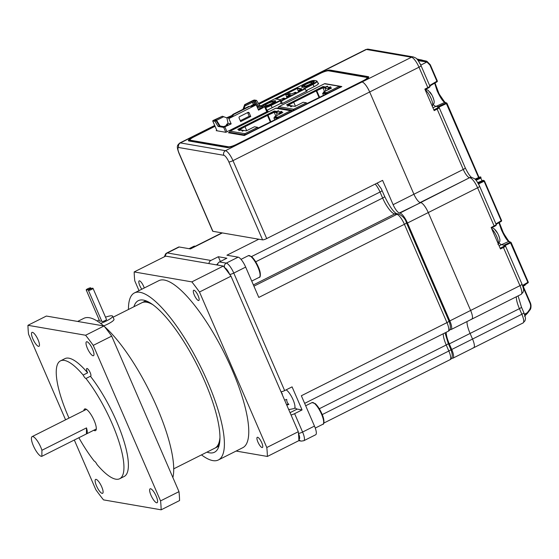 <?xml version="1.0" encoding="UTF-8"?>
<svg xmlns="http://www.w3.org/2000/svg" width="559" height="559" viewBox="0 0 559 559"><rect width="100%" height="100%" fill="white"/><g stroke="black" fill="none" stroke-linecap="round" stroke-linejoin="round"><path stroke-width="0.84" d="M141.811 289.213A5.716 1.586 63.3 0 1 139.813 285.656A5.716 1.586 63.3 0 1 139.156 280.884A5.716 1.586 63.3 0 1 143.621 286.313A5.716 1.586 63.3 0 1 144.25 287.99M194.315 295.054A5.716 1.586 63.3 0 1 193.659 290.282A5.716 1.586 63.3 0 1 198.131 295.711A5.716 1.586 63.3 0 1 198.787 300.49A5.716 1.586 63.3 0 1 194.315 295.054M257.937 442.078A5.716 1.586 63.3 0 1 257.28 437.306A5.716 1.586 63.3 0 1 261.752 442.735A5.716 1.586 63.3 0 1 262.409 447.514A5.716 1.586 63.3 0 1 257.937 442.078M128.458 309.483A93.472 26 63.3 0 1 134.46 292.909A93.472 26 63.3 0 1 207.62 381.818A93.472 26 63.3 0 1 218.373 459.966A93.472 26 63.3 0 1 201.492 454.886M134.46 292.909L158.826 280.667A93.472 26 63.3 0 1 231.985 369.576A93.472 26 63.3 0 1 242.739 447.724L218.373 459.966M133.936 306.73A84.821 23.59 63.3 0 1 138.346 300.644A84.821 23.59 63.3 0 1 204.727 381.315A84.821 23.59 63.3 0 1 214.488 452.231A84.821 23.59 63.3 0 1 206.97 452.133M219.911 439.227A80.321 22.339 63.3 0 1 219.526 440.813L219.156 442.113A81.355 22.633 63.3 0 1 214.866 448.164L173.709 468.84M219.939 437.732A81.355 22.633 63.3 0 1 219.156 442.113M172.878 477.54A93.472 26 -116.7 0 0 156.953 407.266A93.472 26 -116.7 0 0 104.498 326.589M96.511 485.925A7.791 2.166 63.3 0 1 95.61 479.412A7.791 2.166 63.3 0 1 101.71 486.819A7.791 2.166 63.3 0 1 102.604 493.331A7.791 2.166 63.3 0 1 96.511 485.925M151.014 495.323A7.791 2.166 63.3 0 1 150.119 488.811A7.791 2.166 63.3 0 1 156.213 496.217A7.791 2.166 63.3 0 1 157.114 502.73A7.791 2.166 63.3 0 1 151.014 495.323M87.393 348.299A7.791 2.166 63.3 0 1 86.491 341.787A7.791 2.166 63.3 0 1 92.591 349.193A7.791 2.166 63.3 0 1 93.486 355.706A7.791 2.166 63.3 0 1 87.393 348.299M32.883 338.901A7.791 2.166 63.3 0 1 31.989 332.388A7.791 2.166 63.3 0 1 38.082 339.795A7.791 2.166 63.3 0 1 38.983 346.307A7.791 2.166 63.3 0 1 32.883 338.901M68.995 418.097A65.948 18.342 63.3 0 1 68.079 416.001A65.948 18.342 63.3 0 1 60.491 360.862L64.949 358.626A65.948 18.342 63.3 0 1 87.63 372.832A4.325 1.202 63.3 0 1 87.295 372.112A4.325 1.202 63.3 0 1 86.799 368.493A4.325 1.202 63.3 0 1 90.181 372.608A4.325 1.202 63.3 0 1 90.684 376.228A4.325 1.202 63.3 0 1 90.411 376.256A65.948 18.342 63.3 0 1 122.596 436.977A65.948 18.342 63.3 0 1 124.154 476.492L119.696 478.735A65.948 18.342 63.3 0 1 97.014 464.522A4.325 1.202 63.3 0 0 94.233 461.105A65.948 18.342 63.3 0 1 78.861 437.732M60.491 360.862A65.948 18.342 63.3 0 1 83.172 375.075L87.63 372.832M83.892 410.613A12.116 3.368 63.3 0 1 84.654 408.971A12.116 3.368 63.3 0 1 94.136 420.494A12.116 3.368 63.3 0 1 95.533 430.626A12.116 3.368 63.3 0 1 93.758 430.255M41.862 456.312A10.991 3.061 63.3 0 1 33.379 445.809A10.991 3.061 63.3 0 1 32.115 436.621A10.991 3.061 63.3 0 1 40.716 447.074A10.991 3.061 63.3 0 1 41.918 450.281L86.491 427.894A10.991 3.061 63.3 0 1 86.554 433.875A10.991 3.061 63.3 0 1 86.435 433.924L41.862 456.312L41.918 450.281M86.491 427.894L86.435 433.924M90.411 376.256L85.953 378.492A65.948 18.342 63.3 0 1 118.138 439.213A65.948 18.342 63.3 0 1 119.696 478.735M85.953 378.492A4.325 1.202 63.3 0 1 83.172 375.075M160.559 500.899A129.828 36.111 63.3 0 1 161.146 509.815L179.572 500.557A129.828 36.111 63.3 0 0 178.985 491.647L160.559 500.899L93.255 345.378L111.681 336.12L178.985 491.647M85.604 335.246L27.95 325.303L46.376 316.052L104.03 325.988L85.604 335.246A129.828 36.111 63.3 0 1 93.255 345.378M65.578 419.809L28.544 334.219A129.828 36.111 63.3 0 1 27.95 325.303M74.319 440.01L95.841 489.74A129.828 36.111 63.3 0 0 103.492 499.872L161.146 509.815M104.03 325.988A129.828 36.111 63.3 0 1 111.681 336.12M103.764 325.946A93.472 26 -116.7 0 0 83.794 318.357L77.652 321.446M113.086 317.205L141.825 302.768A81.355 22.633 63.3 0 1 149.246 302.943A81.355 22.633 63.3 0 1 153.229 304.928M149.246 302.943L150.511 303.418A80.321 22.339 63.3 0 1 152.013 304.061M219.484 443.566A81.355 22.633 63.3 0 1 215.907 447.647A81.355 22.633 63.3 0 1 215.376 447.885M142.363 302.531A81.355 22.633 63.3 0 1 142.866 302.244A81.355 22.633 63.3 0 1 148.275 301.804M266.79 447.535A129.828 36.111 63.3 0 1 267.384 456.451L298.883 440.632A129.828 36.111 -116.7 0 0 298.289 431.716L266.79 447.535L199.493 292.015L230.986 276.195A129.828 36.111 -116.7 0 0 223.334 266.063L191.842 281.883A129.828 36.111 63.3 0 1 199.493 292.015M191.842 281.883L134.181 271.94L165.681 256.12L223.334 266.063M139.002 290.624L134.775 280.856A129.828 36.111 63.3 0 1 134.181 271.94M236.101 451.057L267.384 456.451M298.289 431.716L230.986 276.195M105.511 317.184A10.383 2.005 156.6 0 1 112.632 316.163A10.383 2.005 156.6 0 1 106.566 320.887A10.383 2.005 156.6 0 1 100.641 323.416M97.182 321.027A10.383 2.005 156.6 0 1 99.188 319.916M103.701 325.89A10.383 2.005 -23.4 0 0 107.915 324.003A10.383 2.005 -23.4 0 0 113.98 319.28L112.632 316.163M89.349 289.073A2.509 0.482 156.6 0 1 86.212 289.925A2.509 0.482 156.6 0 1 87.672 288.779A2.509 0.482 156.6 0 1 90.817 287.927A2.509 0.482 156.6 0 1 89.349 289.073M101.598 320.782A2.509 0.482 156.6 0 1 99.698 321.097L86.212 289.925M91.55 289.45A2.509 0.482 156.6 0 1 88.406 290.303A2.509 0.482 156.6 0 1 89.873 289.157A2.509 0.482 156.6 0 1 93.011 288.304A2.509 0.482 156.6 0 1 91.55 289.45M93.011 288.304L106.503 319.482A2.509 0.482 156.6 0 1 105.036 320.621A2.509 0.482 156.6 0 1 101.899 321.474L88.406 290.303M429.906 92.039A6.785 1.887 63.3 0 1 431.904 95.044L431.904 95.044A6.785 1.887 63.3 0 1 432.617 96.476L432.617 96.476A6.785 1.887 63.3 0 1 434.001 100.683M494.722 229.365A6.785 1.887 63.3 0 1 497.615 233.306A6.785 1.887 63.3 0 1 498.328 234.731L498.328 234.731A6.785 1.887 63.3 0 1 499.397 237.554M214.677 125.468L179.781 142.992A10.383 2.886 63.3 0 1 180.396 142.922L225.466 150.692L363.664 80.887A8.658 1.67 -23.4 0 0 368.716 76.946A8.658 1.67 -23.4 0 0 368.199 76.653L330.062 70.078A8.658 1.67 -23.4 0 0 319.748 73.313L317.086 74.256L366.418 49.478A10.383 2.886 -116.7 0 0 365.803 49.548L368.353 49.185A3.459 3.256 99.8 0 0 366.418 49.478L411.487 57.249A10.383 2.886 -116.7 0 1 418.998 67.199L427.838 87.616A3.459 0.671 -23.4 0 0 429.857 86.044L421.025 65.627A3.459 0.671 156.6 0 1 418.998 67.199L369.674 91.976A10.383 2.886 -116.7 0 0 362.162 82.026A10.383 2.886 63.3 0 1 369.674 91.976L413.919 194.225L369.674 91.976L232.984 160.643L266.706 238.574L382.601 180.361L393.117 204.678L463.25 169.447L437.145 109.131L434.175 110.619L424.868 89.112L427.838 87.616L427.914 88.196L425.078 89.608L427.914 88.196C429.794 87.232 430.444 86.512 429.857 86.044M471.209 319.203A10.383 2.886 -116.7 0 0 471.824 319.133A10.383 2.886 -116.7 0 0 470.629 310.448L428.271 212.567A10.383 2.886 -116.7 0 0 420.759 202.617L420.179 202.519A8.658 2.411 63.3 0 1 413.919 194.225A8.658 2.411 63.3 0 0 420.179 202.519L469.511 177.741A8.658 2.411 63.3 0 1 463.25 169.447A3.459 0.671 156.6 0 0 465.27 167.875C468.009 173.409 470.161 176.623 471.733 177.524M451.686 358.144L452.308 358.249A10.383 2.886 -116.7 0 0 452.923 358.179A10.383 2.886 -116.7 0 0 451.728 349.494L449.296 343.883L470.098 333.437A17.308 4.814 63.3 0 1 467.003 321.558A17.308 4.814 63.3 0 0 470.098 333.437L472.53 339.047L470.098 333.437L519.423 308.659A17.308 4.814 63.3 0 1 516.327 296.78M473.11 347.803A10.383 2.886 -116.7 0 0 473.725 347.733A10.383 2.886 -116.7 0 0 472.53 339.047L521.854 314.27L519.423 308.659A3.459 0.671 156.6 0 0 521.449 307.087L523.874 312.698A3.459 0.671 156.6 0 1 521.854 314.27A10.383 2.886 -116.7 0 1 523.049 322.955L473.725 347.733A10.383 2.886 -116.7 0 0 472.53 339.047L451.728 349.494M258.454 103.471L316.471 74.326A10.383 2.886 63.3 0 1 317.086 74.256A10.383 2.886 63.3 0 0 316.471 74.326L365.803 49.548M258.565 103.653L317.086 74.256L317.666 74.361L258.754 103.953M214.901 125.978L193.456 136.752A8.658 1.67 -23.4 0 0 188.404 140.686A8.658 1.67 -23.4 0 0 188.914 140.98L227.052 147.555A8.658 1.67 -23.4 0 0 237.372 144.32L411.487 57.249A3.459 3.256 99.8 0 1 413.422 56.955C416.707 58.597 416.574 57.339 421.025 65.627M266.706 238.574A3.459 0.671 156.6 0 1 262.583 239.867L212.888 231.3A3.459 0.671 156.6 0 1 212.679 231.181L178.957 153.25A3.459 0.671 156.6 0 0 179.159 153.369L212.888 231.3M449.296 343.883A17.308 4.814 63.3 0 1 446.194 332.277M449.911 329.565L450.414 329.656A10.383 2.886 -116.7 0 0 451.029 329.579A10.383 2.886 -116.7 0 0 449.834 320.901L407.476 223.013A10.383 2.886 -116.7 0 0 399.958 213.063L399.385 212.965A8.658 2.411 63.3 0 1 393.117 204.678M190.088 140.225A7.267 1.404 -23.4 0 0 189.941 140.756A7.267 1.404 -23.4 0 0 190.374 141.008L228.24 147.534M190.123 139.505A8.658 1.67 -23.4 0 0 188.704 140.924M478.504 183.925L478.092 183.212L483.654 180.711A0.692 0.671 -63.6 0 1 484.513 181.06L501.556 220.449L484.527 181.074A0.692 0.692 0 0 0 484.206 180.732L483.528 180.396A0.692 0.692 0 0 0 482.955 180.382L482.934 180.41M500.137 248.224L502.932 246.819A2.767 0.538 -23.4 0 0 504.386 245.471L504.225 245.038L510.297 242.278L508.606 241.474C506.74 240.111 504.316 236.184 501.339 229.679L498.949 222.706M433.847 109.871L436.642 108.467A2.767 0.538 -23.4 0 0 438.095 107.111L437.942 106.678L446.117 102.975L444.691 102.43C442.623 101.13 440.073 97.217 437.061 90.684L434.671 83.165M429.626 85.506L436.914 81.23L429.92 65.047L426.901 61.972L418.789 60.756M437.935 106.685L435.803 106.315A11.25 3.13 63.3 0 1 433.518 104.819M475.478 179.621L480.936 177.168L480.279 176.882L474.982 179.132L480.279 176.882M504.735 244.779L504.98 245.555L501.514 244.569A11.25 3.13 63.3 0 1 499.229 243.074M524.978 315.807L529.345 309.931C530.736 307.869 530.98 305.682 530.086 303.369L523.063 287.144M451.029 329.579L471.824 319.133A10.383 2.886 -116.7 0 0 470.629 310.448L428.271 212.567A10.383 2.886 -116.7 0 0 420.759 202.617L399.385 212.965M367.696 78.421A7.267 1.404 -23.4 0 0 367.717 78.12A7.267 1.404 -23.4 0 0 367.284 77.876L367.228 77.862M407.476 223.013L477.603 187.789L494.128 225.976L491.151 227.471L500.466 248.979L503.435 247.483L519.961 285.67A10.383 2.886 -116.7 0 1 521.156 294.355L471.824 319.133M328.538 70.818A8.658 1.67 -23.4 0 1 330.334 70.7L368.472 77.275L368.199 76.653M434.986 82.984L439.115 93.968L444.894 102.381M480.936 177.168L480.866 178.09L476.044 180.257M499.299 222.503L503.54 233.292L508.893 241.425M418.048 60.554L426.908 61.308L430.29 64.753L426.915 61.308L425.909 60.966M524.342 314.305L527.305 312.712L527.605 313.096L524.587 316.135M530.086 303.369L530.463 303.076L523.196 286.278L530.435 303.055C531.427 305.619 531.148 308.044 529.59 310.329L527.605 313.047M417.922 59.708L416.846 58.995M417.063 59.226L421.318 59.897L417.475 59.701L420.068 59.75L417.58 59.1M421.493 60.484L421.269 60.023L423.61 60.526M423.61 60.533L421.318 59.897M424.784 60.693L418.041 60.414L425.902 60.966M529.345 309.931L529.59 310.329M525.062 285.16A0.692 0.664 113.2 0 0 525.348 284.524M524.985 284.734L525.027 285.202L522.861 286.453M526.522 283.727L522.728 286.04M522.302 284.873L522.518 285.446M499.082 245.792L508.606 241.474A0.692 0.671 -65.4 0 1 509.137 241.481L510.842 242.299A0.692 0.671 -63.6 0 1 511.157 242.627A0.692 0.692 0 0 0 510.842 242.299A0.692 0.671 -63.6 0 0 510.297 242.278L527.843 282.33L528.22 282.029A0.692 0.692 0 0 1 527.934 282.903L522.707 285.97L527.934 282.903L527.843 282.33L522.546 285.439L522.658 285.873M527.969 282.861A0.692 0.671 118.4 0 0 528.22 282.05M501.577 220.484A0.692 0.671 -61.6 0 1 501.325 221.287M495.917 223.866L501.199 220.763L484.157 181.375L482.99 180.382A0.692 0.671 -64.3 0 1 483.528 180.396M482.99 180.382L477.735 182.604L482.99 180.382M438.445 106.42L438.948 107.083L437.942 106.678M437.292 80.957A0.692 0.664 -66.8 0 1 437.04 81.754M478.609 177.573L446.117 102.975A0.692 0.671 -68.4 0 1 446.969 103.317L438.948 107.083L439.094 107.426M527.549 313.117L524.454 314.633M496.133 224.362L501.29 221.336A0.692 0.692 0 0 0 501.577 220.463L501.29 221.336L496.126 224.348M430.29 64.774L437.271 80.908L437.005 81.803L429.836 85.988M420.801 65.124L426.901 61.972L426.915 61.308M258.936 104.247L320.328 73.411A6.925 1.342 -23.4 0 1 328.58 70.825L366.718 77.401A6.925 1.342 -23.4 0 1 367.13 77.638L367.529 78.56M215.033 126.299L194.036 136.85A6.925 1.342 -23.4 0 0 189.99 140.002A6.925 1.342 -23.4 0 0 190.402 140.232L228.54 146.807A6.925 1.342 -23.4 0 0 236.792 144.222L363.084 80.782A6.925 1.342 -23.4 0 0 367.13 77.638M229.637 132.141L228.421 132.756L244.374 135.502L341.835 86.547L339.928 86.219M278.368 107.663L277.166 108.271M216.78 130.338L216.172 130.645L225.878 132.315L268.075 111.122L267.272 110.982M306.025 90.691L314.486 86.442A6.925 1.342 -23.4 0 0 318.532 83.291A6.925 1.342 -23.4 0 0 318.12 83.06L317.889 83.018M266.978 110.305L280.611 103.457L281.883 103.674L307.143 90.991L306.073 90.803M267.013 103.317L263.01 106.119A6.925 1.342 156.6 0 1 268.593 102.57A6.925 1.342 156.6 0 1 275.266 100.732A6.925 1.342 156.6 0 1 275.678 100.962L272.701 101.081L267.013 103.317M256.546 100.389L254.352 100.012L253.115 100.396L244.646 104.652L245.219 104.757L251.76 101.472A1.908 0.37 156.6 0 1 254.031 100.76L255.358 100.99L256.546 100.389L259.746 105.56L265.294 106.51L271.632 104.114L275.678 100.962A6.925 1.342 156.6 0 1 272.289 103.771A6.925 1.342 156.6 0 1 265.28 106.51L258.51 110.158L256.218 104.854L228.876 118.592L231.167 123.888L223.691 127.41L218.143 126.453L214.942 121.289L216.137 120.688L214.803 120.465A1.908 0.37 156.6 0 1 214.754 120.451A1.908 0.37 156.6 0 1 215.802 119.528L222.342 116.244L213.293 120.402L212.748 120.912L214.942 121.289M305.64 83.913L301.601 87.057L304.578 86.938L310.266 84.709L314.312 81.558L311.328 81.677L305.64 83.913M261.249 105.819A6.925 1.342 156.6 0 1 262.597 104.91L306.353 82.928C309.896 81.244 312.509 80.419 314.193 80.475L316.268 80.831C317.253 81.23 316.101 82.306 312.809 84.053L303.607 88.671L304.767 88.874L281.296 100.662L280.143 100.459L281.233 103.562M299.533 91.473L299.435 90.663L298.674 90.53L301.944 88.888L297.095 88.049L286.991 93.129L291.728 93.94L295.243 92.284L295.872 92.452L293.929 94.289L303.607 89.426L299.435 90.663L299.687 90.998L299.987 90.446M280.143 100.459L265.63 107.181M288.381 97.077L288.486 96.246L287.794 96.7L287.948 97.294M284.971 98.782L284.65 98.279L283.56 98.712L282.337 100.11L292.015 95.247L288.486 96.246M298.534 91.976L297.095 88.049M298.779 91.851L298.422 90.712M295.04 93.73L295.669 93.011L295.271 92.752M282.26 103.485L281.296 100.662M272.163 107.705L271.178 105.427L280.094 100.941L281.247 101.144L305.102 88.874M286.942 97.797L285.502 93.87L275.398 98.95L280.255 99.782L283.525 98.139L284.65 98.279M287.193 97.671L286.837 96.532L290.359 94.709L285.502 93.87M286.837 96.532L287.969 96.504M283.56 98.712L284.217 99.167M305.319 89.056L306.332 91.397M296.263 93.115L295.872 92.452L296.326 92.626L295.809 93.346M267.88 103.464A4.325 0.838 -23.4 0 0 265.35 105.434A4.325 0.838 -23.4 0 0 270.766 103.96A4.325 0.838 -23.4 0 0 273.295 101.997A4.325 0.838 -23.4 0 0 267.88 103.464M302.014 87.295A6.925 1.342 156.6 0 1 301.601 87.057A6.925 1.342 156.6 0 1 306.521 83.487A6.925 1.342 156.6 0 1 313.899 81.328A6.925 1.342 156.6 0 1 314.312 81.558A6.925 1.342 156.6 0 1 309.393 85.129A6.925 1.342 156.6 0 1 302.014 87.295M306.507 84.06A4.325 0.838 -23.4 0 0 303.984 86.03A4.325 0.838 -23.4 0 0 309.4 84.556A4.325 0.838 -23.4 0 0 311.929 82.592A4.325 0.838 -23.4 0 0 306.507 84.06M244.646 104.652L243.004 109.312M226.919 117.907L222.342 116.244M245.219 104.757L244.122 108.746M250.767 116.51L240.663 121.582L239.112 117.998A1.041 0.978 -80.2 0 1 239.601 116.614L247.917 112.436A1.041 0.978 -80.2 0 1 249.216 112.925L250.767 116.51L249.209 116.244L247.658 112.659L249.216 112.925M215.942 120.66L223.712 116.705M220.092 125.985L217.046 121.065L216.137 120.688L219.331 125.859L218.143 126.453M245.108 105.958L252.388 102.297L253.29 104.393M258.041 109.075L258.09 109.082A1.901 0.37 -23.4 0 0 260.354 108.369L261.542 107.775A1.901 0.37 -23.4 0 0 262.653 106.986A1.901 0.37 -23.4 0 0 262.541 106.839L258.558 106.154L255.358 100.99L254.785 102.108L257.985 107.279L261.367 107.859M254.031 100.76L253.625 101.913L254.785 102.108M254.52 103.988L253.625 101.913L252.388 102.297L251.76 101.472M257.985 107.279L258.558 106.154L259.746 105.56M219.331 125.859L223.321 126.544A1.901 0.37 -23.4 0 0 225.591 125.831L226.779 125.237A1.901 0.37 -23.4 0 0 227.883 124.454A1.901 0.37 -23.4 0 0 227.779 124.308L226.793 124.133L228.282 123.392L231.167 123.888M240.293 120.723L249.209 116.244M228.876 118.592L228.435 117.935L232.593 115.846L233.788 114.371L249.531 106.462L251.613 106.294L255.77 104.205L256.218 104.854M251.899 105.448L254.212 103.932L255.77 104.205M228.058 123.497L226.87 117.669L228.435 117.935M226.395 125.426L226.793 124.133M226.598 125.328L226.262 124.978M251.836 105.127L252.354 105.218L250.572 106.112L251.613 106.294M250.572 106.112L249.531 106.462M248.895 106.35L233.152 114.26L233.788 114.371M233.152 114.26L231.552 115.664L232.593 115.846M231.552 115.664L226.87 117.669M245.08 135.145A0.901 0.845 -80.2 0 1 245.541 134.565L291.246 111.611A0.901 0.845 -80.2 0 1 291.959 111.597M245.219 134.537L244.891 133.706L245.254 134.516A0.901 0.845 -80.2 0 0 244.758 135.306M291.602 111.52A0.901 0.845 99.8 0 0 291.19 111.486M291.246 111.611L290.596 110.752A0.901 0.845 -80.2 0 1 291.714 111.171L291.889 111.569M276.796 115.545L276.824 112.883A1.733 1.628 -80.2 0 1 277.781 111.304L278.459 110.675L276.873 111.472L274.301 111.024L237.75 129.388L240.321 129.828L238.735 130.624L240.279 130.142A1.733 1.628 -80.2 0 1 241.25 129.995L243.836 130.443A1.733 1.628 99.8 0 0 242.941 130.603L242.257 131.232L243.843 130.436L246.302 130.862L254.471 126.753L257.643 127.305L258.279 128.13L278.487 117.984L277.844 117.152L274.679 116.607L282.854 112.499L280.394 112.079L281.981 111.283L280.436 111.765A1.733 1.628 99.8 0 0 279.479 113.344L279.472 114.197M274.7 119.724L273.882 117.837L277.292 118.424M258.069 127.738L258.572 127.829M244.667 135.355L244.472 134.901L229.7 132.357L229.987 133.021M278.487 117.984L258.216 128.004M274.679 116.607L275.014 117.383L278.207 117.963M244.646 126.872L239.608 129.709M276.845 112.604L274.224 112.317L267.649 115.315M280.918 113.477L279.947 113.309L280.814 112.869M273.882 117.837L274.972 117.285M230.028 131.211L275.825 108.201A0.901 0.845 -80.2 0 1 276.328 108.125L291.099 110.675M257.643 127.305L244.891 133.706A0.901 0.845 99.8 0 0 244.472 134.901M244.891 133.706L230.119 131.162A0.901 0.845 99.8 0 0 229.7 132.357M281.785 113.037L280.73 112.855L280.394 112.079M277.844 117.152L290.596 110.752L275.734 108.25M239.154 129.632L274.637 111.807L274.301 111.024M274.637 111.807L276.957 112.205M277.082 111.961L276.873 111.472M246.708 130.659L245.101 126.949M280.178 113.847L279.947 113.309M276.593 112.729L276.817 113.246M275.832 116.027L274.224 112.317M270.822 121.673L268.103 115.399M267.468 115.406L270.29 121.939M229.728 132.427A0.901 0.845 99.8 0 0 229.7 132.972M280.325 113.114A0.866 0.818 -80.2 0 1 280.632 112.632M293.81 110.668A0.901 0.845 -80.2 0 1 294.279 110.088L339.977 87.134A0.901 0.845 -80.2 0 1 340.69 87.12M293.95 110.06L293.622 109.229L293.985 110.039A0.901 0.845 -80.2 0 0 293.489 110.829M340.333 87.043A0.901 0.845 99.8 0 0 339.921 87.008M339.977 87.134L339.327 86.268A0.901 0.845 -80.2 0 1 340.452 86.694L340.627 87.092M325.527 91.061L325.555 88.406A1.733 1.628 -80.2 0 1 326.512 86.827L327.623 86.268L327.19 86.191L325.604 86.987L323.032 86.547L286.481 104.91L289.052 105.351L287.466 106.147L289.017 105.665A1.733 1.628 -80.2 0 1 289.981 105.518L292.574 105.958A1.733 1.628 99.8 0 0 291.672 106.119L290.561 106.678L290.994 106.755L292.581 105.958L295.033 106.385L303.209 102.276L306.374 102.821L307.01 103.653L327.218 93.507L326.582 92.675L323.416 92.123L331.585 88.022L329.132 87.595L330.718 86.799L329.167 87.288A1.733 1.628 99.8 0 0 328.21 88.86L328.203 89.719M323.43 95.247L322.613 93.353L326.023 93.947M306.8 103.261L307.303 103.345M293.398 110.878L293.202 110.423L278.431 107.88L278.717 108.537M327.218 93.507L306.947 103.527M323.416 92.123L323.752 92.906L326.938 93.486M293.384 102.388L288.346 105.225M325.576 88.119L322.955 87.84L316.38 90.837M329.649 88.993L328.678 88.825L329.544 88.392M322.613 93.353L323.71 92.808M278.759 106.734L324.555 83.724A0.901 0.845 -80.2 0 1 325.058 83.647L339.83 86.191M306.374 102.821L293.622 109.229A0.901 0.845 99.8 0 0 293.202 110.423M293.622 109.229L278.857 106.678A0.901 0.845 99.8 0 0 278.431 107.88M330.516 88.56L329.468 88.378L329.132 87.595M326.582 92.675L339.327 86.268L324.472 83.766M287.892 105.148L323.368 87.33L323.032 86.547M323.368 87.33L325.687 87.728M325.813 87.477L325.604 86.987M295.438 106.175L293.838 102.472M328.909 89.363L328.678 88.825M325.324 88.252L325.548 88.769M324.562 91.55L322.955 87.84M319.552 97.196L316.834 90.914M316.198 90.928L319.028 97.462M278.466 107.95A0.901 0.845 99.8 0 0 278.438 108.488M329.055 88.636A0.866 0.818 -80.2 0 1 329.37 88.154M286.11 389.854A10.558 2.935 63.3 0 1 293.056 399.706A10.558 2.935 63.3 0 1 294.272 408.538L288.73 409.628M284.629 400.139L286.725 399.419A6.051 5.688 99.8 0 0 288.884 404.409L286.788 405.128M288.577 409.272A10.188 9.587 99.8 0 0 289.213 409.37L288.661 409.467M281.918 393.885L282.47 393.788A10.188 9.587 99.8 0 0 282.127 394.368M288.591 404.15L288.032 404.059A2.425 0.671 -116.7 0 0 287.892 404.073A2.425 0.671 -116.7 0 0 287.794 404.178M258.768 239.21L226.919 255.211L238.162 257.147A10.383 2.886 63.3 0 1 245.674 267.097L258.803 297.43L404.409 224.292L446.955 322.613A10.383 2.886 63.3 0 1 448.15 331.291C450.799 330.131 451.071 326.715 448.975 321.034A3.459 0.671 156.6 0 1 446.955 322.613L301.35 395.751L314.472 426.084A10.383 2.886 63.3 0 1 315.667 434.762L303.782 440.737A10.383 2.886 63.3 0 0 302.587 432.051L314.472 426.084M245.674 267.097L233.788 273.072L284.643 390.594L292.077 386.863L302.056 409.929L294.628 413.66A3.459 0.671 156.6 0 1 291.029 414.939M164.388 256.77L165.611 253.849L166.722 253.031L178.607 247.057A10.383 2.886 63.3 0 1 179.222 246.987L190.465 248.923L222.321 232.928M179.222 246.987L167.337 252.954L210.904 260.466L218.331 256.735L226.884 258.209L219.456 261.94A3.459 3.256 99.8 0 0 217.542 265.064M302.056 409.929L297.206 409.09L290.051 412.682M294.859 407.63A12.808 3.564 -116.7 0 0 297.206 409.09M284.643 390.594A3.459 0.671 156.6 0 1 281.044 391.873M220.386 261.479L218.331 256.735M210.904 260.466A3.459 3.256 99.8 0 0 208.989 263.589M251.809 256.902A11.425 3.179 63.3 0 1 258.272 266.79A11.425 3.179 63.3 0 1 260.047 275.901M248.434 255.631L251.669 256.679C254.38 259.243 256.777 263.058 258.852 268.131C261.13 273.428 260.389 277.886 259.313 277.285A12.116 3.368 -116.7 0 0 258.349 268.187A12.116 3.368 -116.7 0 0 251.054 256.644A12.116 3.368 -116.7 0 0 248.434 255.631L241.027 259.355M195.189 246.316A12.116 3.368 -116.7 0 0 193.959 246.239L195.433 246.191M315.402 403.857A11.425 3.179 63.3 0 1 321.858 413.737A11.425 3.179 63.3 0 1 323.64 422.849M312.027 402.585L315.262 403.633C317.973 406.19 320.37 410.013 322.445 415.085C324.723 420.375 323.982 424.833 322.906 424.239A12.116 3.368 -116.7 0 0 321.935 415.134A12.116 3.368 -116.7 0 0 314.647 403.591A12.116 3.368 -116.7 0 0 312.027 402.585L305.682 405.771M425.217 89.929A9.265 2.578 63.3 0 1 427.062 91.669A9.265 2.578 63.3 0 1 431.779 100.187A9.265 2.578 63.3 0 1 432.233 106.133M491.745 228.834A9.265 2.578 63.3 0 1 496.797 236.695A9.265 2.578 63.3 0 1 498.286 243.941M262.583 239.867L228.855 161.935A6.925 1.929 -116.7 0 0 223.845 155.297L178.775 147.527A3.459 3.256 -80.2 0 1 180.396 142.922L214.761 125.656M223.845 155.297A3.459 3.256 -80.2 0 1 225.466 150.692A10.383 2.886 63.3 0 1 232.984 160.643A3.459 0.671 -23.4 0 1 228.855 161.935M178.775 147.527A6.925 1.929 -116.7 0 0 179.159 153.369M449.834 320.901L519.961 285.67A3.459 0.671 156.6 0 0 521.98 284.098C524.601 291.232 523.224 290.359 523.14 292.147L521.156 294.355M399.958 213.063L469.511 177.741A3.459 3.256 99.8 0 1 471.447 177.448L472.027 177.545A3.459 3.256 99.8 0 0 470.084 177.839A10.383 2.886 -116.7 0 1 477.603 187.789A3.459 0.671 156.6 0 0 479.622 186.217L496.147 224.404A3.459 0.671 -23.4 0 1 494.128 225.976L494.205 226.556L491.368 227.967L494.205 226.556C496.085 225.591 496.734 224.872 496.147 224.404M420.109 63.712A5.157 1.432 63.3 0 1 420.578 64.655M435.021 82.963L438.549 92.808L442.232 99.202L445.174 102.416A0.692 0.664 110.4 0 0 444.691 102.43L432.932 107.754M482.033 180.781L480.866 178.09M484.527 181.074L478.595 183.869L479.273 185.434M511.171 242.662L528.22 282.029L511.171 242.641L505.238 245.443L505.385 245.785M367.563 78.526L367.284 77.876M330.334 70.7L330.062 70.078M521.98 284.098L505.455 245.911A3.459 0.671 156.6 0 1 503.435 247.483L502.932 246.819M465.27 167.875L439.164 107.552A3.459 0.671 156.6 0 1 437.145 109.131L436.642 108.467M446.99 103.366L479.028 177.399L446.99 103.338A0.692 0.692 0 0 0 446.606 102.968L445.174 102.416M417.692 59.967L421.269 60.023L420.068 59.75M424.63 61.287L424.498 60.784L423.422 60.526M524.517 316.247L527.57 313.145A0.692 0.692 0 0 0 527.605 313.096L529.639 310.315C531.085 309.001 531.357 306.591 530.463 303.076L530.435 303.055M504.386 245.471A0.692 0.65 -80.2 0 1 504.777 245.408L505.455 245.911M504.029 245.408A0.692 0.65 -80.2 0 1 504.414 245.345L504.777 245.408M438.095 107.111A0.692 0.65 -80.2 0 1 438.487 107.055L439.164 107.552M437.739 107.048A0.692 0.65 -80.2 0 1 438.123 106.993L438.487 107.055M429.843 86.002L437.005 81.803A0.692 0.692 0 0 0 437.292 80.929L430.29 64.753L429.92 65.047M190.402 140.232L190.766 141.071M228.813 147.443L228.54 146.807M318.42 83.752L318.12 83.06M262.597 104.91L306.353 82.928M314.193 80.475L314.389 80.447C312.698 80.349 310.014 81.181 306.332 82.935M270.926 105.092L271.178 105.427A6.925 1.342 156.6 0 1 265.798 107.573M287.759 93.199L297.046 88.532L301.21 89.251M299.827 91.327L298.401 90.97M300.092 91.194L301.643 90.411M304.375 88.741L313.061 84.381L312.809 84.053M314.046 86.666L313.061 84.381A6.925 1.342 -23.4 0 0 317.114 81.23L316.268 80.831M276.167 99.02L285.453 94.352L289.618 95.072M287.801 96.966L286.809 96.791M288.234 96.749L290.051 96.232M283.448 99.551L284.077 98.838M295.187 92.27L296.319 92.647M217.025 130.792L212.748 120.912M225.808 132.301L223.691 127.41M266.797 111.758L264.749 107.021M224.928 127.026L226.982 131.763M215.802 119.528L216.668 120.912M262.395 107.258L262.541 106.839M227.632 124.72L227.779 124.308M280.436 111.765L277.781 111.304M240.279 130.142L242.941 130.603M276.824 112.883L279.479 113.344M329.167 87.288L326.512 86.827M289.017 105.665L291.672 106.119M325.555 88.406L328.21 88.86M286.627 404.765L288.032 404.059M443.252 333.751A16.616 4.626 -116.7 0 0 446.229 344.987A3.459 0.671 -23.4 0 0 448.255 343.415L450.854 349.431A3.459 0.671 156.6 0 1 448.835 351.003A10.383 2.886 63.3 0 1 450.03 359.689L323.822 423.079M377.122 183.107L381.203 188.642L384.662 196.461A3.459 0.671 156.6 0 1 382.642 198.04A16.616 4.626 -116.7 0 0 394.661 213.957A3.459 3.256 99.8 0 1 396.597 213.664L398.833 214.048C402.934 216.214 405.471 219.107 406.428 222.713A3.459 0.671 156.6 0 1 404.409 224.292A10.383 2.886 63.3 0 0 396.89 214.342L253.926 286.159M398.833 214.048A3.459 3.256 99.8 0 0 396.89 214.342L394.661 213.957L253.388 284.922M382.056 190.444A3.459 0.671 156.6 0 1 380.036 192.017L382.642 198.04L255.708 261.794M375.215 184.072A10.383 2.886 63.3 0 1 380.036 192.017L251.536 256.567M319.301 408.748L446.229 344.987L448.835 351.003L322.25 414.589M294.628 413.66L302.587 432.051A3.459 0.671 -23.4 0 1 298.457 433.344L298.457 433.344C299.938 437.082 300.071 439.025 298.848 439.185L298.841 439.178M219.456 261.94L226.276 263.121L238.162 257.147M229.665 274.364A3.459 0.671 -23.4 0 0 233.788 273.072A10.383 2.886 63.3 0 0 226.276 263.121A3.459 3.256 -80.2 0 0 224.655 267.726L224.655 267.726C226.22 268.362 227.89 270.57 229.665 274.364L229.672 274.378M165.422 256.253A3.459 3.256 -80.2 0 1 167.337 252.954A10.383 2.886 63.3 0 0 166.722 253.031M298.786 440.681L301.231 441.1A3.459 3.256 -80.2 0 1 298.848 439.185M86.554 433.875L96.295 428.984M32.115 436.621L86.428 409.342M145.857 300.742L142.866 302.244M218.897 446.145L215.907 447.647M90.817 287.927L91.117 288.619M251.732 281.093L259.313 277.285M189.082 248.685L193.959 246.239M315.262 428.075L322.906 424.239M432.205 106.147L434.112 103.115C434.064 101.528 434.783 102.024 432.617 96.476A24.233 24.233 0 0 0 431.904 95.044L428.117 90.285L425.651 89.335M497.922 244.409L499.83 241.376C499.774 239.79 500.494 240.279 498.328 234.731A24.233 24.233 0 0 0 497.615 233.306L494.359 228.966L491.962 227.681M452.923 358.179L473.725 347.733M179.781 142.992C177.343 145.389 176.19 145.759 178.957 153.25M518.081 295.9L521.449 307.087M523.874 312.698C526.494 319.832 525.118 318.951 525.034 320.747L523.049 322.955M472.027 177.545C475.311 179.187 475.178 177.923 479.622 186.217M368.353 49.185L413.422 56.955M525.362 284.51A0.692 0.692 0 0 1 525.027 285.202L522.868 286.474M526.725 283.609A0.692 0.692 0 0 1 526.48 283.86L522.735 286.054M509.137 241.481L506.936 239.035L502.66 231.482L499.32 222.489M189.99 140.002L190.43 141.015M298.597 90.565L301.867 88.923M287.249 93.108L291.819 93.898M305.032 88.853L303.865 88.65M316.464 80.803L314.389 80.447M275.657 98.929L280.332 99.733M287.005 96.386L290.275 94.744M283.651 98.105L284.594 98.265M280.29 99.754L283.56 98.111M318.288 83.934L317.114 81.23M216.976 130.778L212.686 120.877M267.468 111.43L265.357 106.552M275.769 108.208L230.07 131.162M324.506 83.731L278.801 106.685M282.064 391.635L281.31 392.474M286.606 404.716L287.892 404.073M218.01 263.338L216.564 264.889M445.034 332.857L448.255 343.415M406.428 222.713L448.975 321.034M384.662 196.461C389.518 206.376 393.508 212.113 396.631 213.671M450.854 349.431C452.958 355.105 452.678 358.522 450.03 359.689M304.648 403.374L448.15 331.291M221.965 232.865L190.116 248.867M301.231 441.1L303.782 440.737"/></g></svg>

